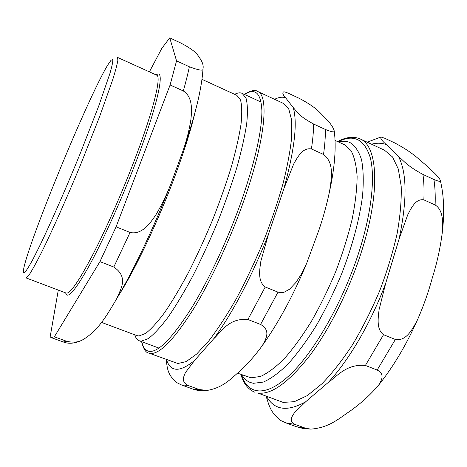 <?xml version="1.0" encoding="UTF-8"?>
<svg xmlns="http://www.w3.org/2000/svg" width="467" height="467" viewBox="0 0 467 467"><rect width="100%" height="100%" fill="white"/><g stroke="black" fill="none" stroke-linecap="round" stroke-linejoin="round"><path stroke-width="0.7" d="M107.801 64.936L111.082 60.185L112.78 59.595C112.973 61.504 112.051 66.051 110.008 73.226L98.642 106.266L80.336 153.223C66.413 187.39 51.382 221.656 40.325 244.632L33.099 259.01C29.182 266.231 26.333 270.79 24.553 272.687C23.671 273.376 23.274 272.921 23.362 271.327C24.418 251.812 87.638 97.784 107.801 64.936M169.749 37.868L180.822 43.034C197.453 51.825 197.319 54.972 200.401 59.017C202.766 62.776 203.624 66.081 202.976 68.918C203.472 71.072 198.93 70.354 189.351 66.763L176.544 60.862L169.749 37.868L161.862 48.294L149.393 71.865M58.287 290.095L50.156 336.853L51.125 337.577L63.255 341.984L66.793 341.33L54.353 336.8L99.944 261.613L113.802 267.036C129.336 277.515 120.165 289.768 116.581 298.985C107.322 314.396 99.197 329.556 83.482 339.386C79.25 342.188 73.687 342.836 66.793 341.33M183.315 90.954C192.988 97.095 191.844 110.626 190.869 119.756C189.258 129.937 186.683 140.176 183.146 150.467L170.969 183.7C166.783 194.511 161.815 204.791 156.06 214.528C150.561 222.753 142.166 235.129 130.054 232.467L116.085 226.834L170.099 84.971L183.315 90.954C185.919 81.731 187.932 73.663 189.351 66.763M176.544 60.862L170.099 84.971M116.085 226.834L99.944 261.613M54.353 336.8L51.125 337.577M202.048 79.372L236.851 95.344L240.511 99.95C241.953 105.449 242.116 113.557 241.019 124.263C239.127 136.399 235.911 150.555 231.369 166.731C226.104 183.776 219.84 201.528 212.578 219.992C204.896 238.392 196.876 255.875 188.505 272.442C180.157 288.028 172.183 301.408 164.582 312.586C157.385 322.248 151.075 329.188 145.651 333.397L139.008 335.971L137.012 335.639L101.479 322.376M234.638 94.328C237.58 92.77 240.085 92.448 242.151 93.359L246.027 98.152C247.58 103.855 247.819 112.238 246.745 123.311C244.86 135.862 241.585 150.497 236.932 167.221C231.527 184.833 225.071 203.174 217.569 222.239C209.63 241.235 201.324 259.261 192.649 276.312C183.998 292.342 175.738 306.078 167.857 317.519C160.391 327.385 153.847 334.425 148.214 338.657L141.314 341.149L139.353 340.793C137.245 339.976 135.71 337.974 134.735 334.792M117.515 57.394L117.877 60.249C117.188 64.388 115.442 70.955 112.64 79.939L99.559 116.768L80.668 164.512C66.775 198.131 52.397 230.377 41.878 251.719C36.957 261.467 32.97 268.788 29.917 273.685L26.747 277.602L25.918 277.853L66.121 293.054L67.429 292.996C72.076 291.11 80.931 277.561 94.007 252.361C106.721 227.441 121.98 192.795 134.175 160.928C153.386 110.907 161.775 76.22 156.649 75.158L117.515 57.394M166.094 359.45C167.443 366.221 166.334 374.172 176.946 382.707L181.365 384.907L187.827 385.386C180.887 381.667 183.788 376.338 185.434 372.573L194.576 360.431L213.746 338.721C221.638 331.628 228.632 317.858 247.913 319.492L260.58 324.448C271.438 330.636 265.589 339.509 262.477 345.341C255.443 355.171 247.726 363.898 239.338 371.534C230.289 379.461 222.59 387.756 207.284 390.4L199.321 389.571L187.827 385.386M265.227 286.989C257.34 281.292 259.728 269.085 260.913 260.913L268.537 234.025L283.825 188.855L293.655 164.063C297.438 157.432 302.54 147.292 311.413 148.95L323.526 154.437C334.816 162.942 331.255 179.532 329.591 191.196C326.766 204.569 323.257 217.388 319.072 229.653L306.726 263.149L301.046 274.602L296.066 282.307L289.487 289.266L284.064 292.249L281.07 292.721L277.993 292.138L265.227 286.989L247.913 319.492M299.172 98.298C316.772 107.649 319.247 112.197 324.857 117.556C330.216 122.897 333.35 127.398 334.261 131.052C334.611 132.505 331.658 131.98 325.406 129.476L313.637 124.047C297.742 115.419 296.965 111.461 293.188 107.527L285.629 97.801C282.745 94.655 282.103 92.676 283.702 91.871C284.315 91.719 286.043 92.262 288.88 93.493L299.172 98.298M141.577 341.622C143.486 349.007 145.891 352.818 148.786 353.058L177.857 363.501L186.205 361.581L196.671 354.027L208.918 340.723C217.815 329.095 227.02 314.968 236.535 298.355C245.998 280.603 254.924 261.73 263.324 241.748C271.164 221.632 277.754 202.211 283.078 183.478C287.538 165.657 290.427 149.995 291.752 136.492L291.624 120.06L288.769 109.027L283.533 103.452L257.498 91.398C255.268 89.518 250.872 90.499 244.311 94.357M241.743 374.738C243.984 378.579 246.874 381.177 250.417 382.531L253.447 383.302L263.318 382.082C270.86 378.784 279.149 372.713 288.174 363.869C297.461 353.461 306.819 340.729 316.229 325.674C325.446 309.551 333.893 292.33 341.587 274.006C352.299 246.313 359.549 219.099 362.52 196.099C363.735 181.675 363.408 169.562 361.551 159.749C358.901 151.436 355.078 145.722 350.092 142.61C346.631 141.063 342.755 140.847 338.452 141.962M237.575 373.186L251.007 377.803L260.504 376.46C267.766 373.162 275.734 367.185 284.415 358.533C293.352 348.376 302.347 336.001 311.396 321.401C320.257 305.78 328.394 289.114 335.802 271.415C342.574 253.558 348.008 236.22 352.106 219.391C355.317 203.303 356.992 189.03 357.127 176.579C356.403 165.441 354.342 156.754 350.956 150.526L344.424 144.706L335.078 140.415M435.121 204.96C443.405 210.045 442.909 222.788 442.465 231.142C440.48 247.265 437.065 262.927 432.232 278.122C428.537 291.852 423.709 305.552 417.749 319.23C413.219 327.916 406.64 341.605 395.374 339.48L383.53 334.705C376.168 329.311 378.165 317.432 379.122 309.487L385.701 283.265L399.052 239.133L407.714 214.873C411.094 208.358 415.636 198.411 423.849 199.858L435.121 204.96C435.46 195.504 435.063 187.016 433.931 179.497L422.956 174.436C407.131 165.884 403.593 160.776 398.357 156.241L386.396 144.665C381.772 140.631 380.004 138.086 381.084 137.041L384.866 138.308L394.551 142.832C412.589 152.423 417.521 158.173 425.151 164.477C431.111 169.959 439.914 177.507 440.363 180.741C440.673 181.821 438.525 181.406 433.931 179.497M377.167 370.045C385.468 374.19 381.276 380.996 378.55 385.246C370.045 395.152 360.413 403.856 349.655 411.369C338.406 418.987 328.908 427.737 310.812 429.132L305.523 428.233L294.765 424.316C288.472 420.866 292.254 416.068 294.519 412.676L305.651 401.789L328.319 382.391C337.332 376.075 346.532 363.758 365.398 365.445L377.167 370.045L395.374 339.48M266.108 396.401C268.811 403.535 269.441 412.133 281.052 420.674L285.903 422.904L296.428 426.727L305.523 428.233M360.057 138.886L384.469 150.187L392.56 156.988L398.298 169.019L401.194 186.164C401.62 199.975 400.272 215.731 397.148 233.436C392.986 251.923 387.231 270.901 379.875 290.369C371.744 309.615 362.701 327.624 352.737 344.407C342.509 360.01 332.271 373.11 322.026 383.705L307.449 395.514L294.309 401.69L283.107 402.391L257.656 392.986C271.129 395.129 288.46 382.712 309.656 355.743C329.912 328.786 350.075 288.314 362.159 249.553C380.85 190.297 377.441 145.459 360.057 138.886C353.461 136.09 345.989 136.989 337.647 141.594M130.054 232.467L113.802 267.036M156.212 74.959C165.563 67.505 158.529 103.079 136.195 161.284C121.794 198.989 103.248 240.085 89.36 265.484C75.181 290.737 67.283 299.867 65.672 292.885M195.323 111.064C191.394 128.168 184.879 149.101 175.779 173.87C159.119 219.186 135.64 268.794 118.852 295.126M166.462 359.584C170.49 372.193 179.859 372.473 194.576 360.431M213.746 338.721C231.854 314.361 252.845 274.678 268.537 234.025M283.825 188.855C294.619 149.58 297.736 122.477 293.188 107.527M285.629 97.801C282.477 96.692 278.799 97.2 274.596 99.313M311.413 148.95C312.82 139.586 313.561 131.285 313.637 124.047M323.526 154.437C324.828 145.062 325.452 136.743 325.406 129.476M260.58 324.448L277.993 292.138M207.284 390.4C202.182 391.124 197.284 390.651 192.591 388.988L199.321 389.571M141.834 341.721C143.1 347.804 145.757 351.044 149.79 351.429C158.873 351.832 172.644 337.577 191.114 308.675C208.93 279.891 228.532 237.937 242.21 198.749C255.356 160.023 261.917 130.725 261.888 110.854C261.047 93.003 255.268 87.545 244.556 94.468M148.786 353.058L150.695 353.461C159.912 353.963 173.887 339.608 192.62 310.409C210.693 281.327 230.564 238.841 244.387 199.158C265.688 138.442 269.091 95.21 257.498 91.398M338.032 141.775L338.546 141.513C353.968 133.866 364.558 139.306 370.325 157.846C375.164 176.911 371.82 210.786 359.899 249.086C344.372 299.02 315.499 350.238 290.789 374.009C265.98 397.907 247.743 395.006 241.311 374.581M294.765 424.316L285.903 422.904M383.53 334.705L365.398 365.445M422.956 174.436C423.983 181.932 424.281 190.408 423.849 199.858M305.651 401.789C287.433 411.964 274.433 410.23 266.651 396.6M371.516 144.192C376.933 142.762 381.895 142.92 386.396 144.665M385.701 283.265C371.067 322.633 349.047 360.121 328.319 382.391M398.357 156.241C407.037 172.685 407.265 200.314 399.052 239.133M170.7 184.354C154.139 226.927 133.679 270.323 116.581 298.985M83.482 339.386C76.004 343.426 69.262 344.29 63.255 341.984M202.976 68.923C201.843 88.327 195.294 115.337 183.315 149.96M139.353 340.793L158.932 348.084M242.151 93.359L261.129 102.098M334.261 131.052C336.333 147.298 334.775 167.344 329.591 191.196M306.726 263.149C293.498 295.027 278.752 322.423 262.477 345.341M192.591 388.988L181.365 384.907M417.737 319.247C406.471 344.634 393.412 366.624 378.562 385.228M310.812 429.132L303.433 428.566L296.428 426.727M440.363 180.741C443.866 194.99 444.566 211.767 442.471 231.089M367.173 142.184L380.506 137.17M240.914 374.429C243.535 383.594 248.17 389.525 254.807 392.222"/></g></svg>
